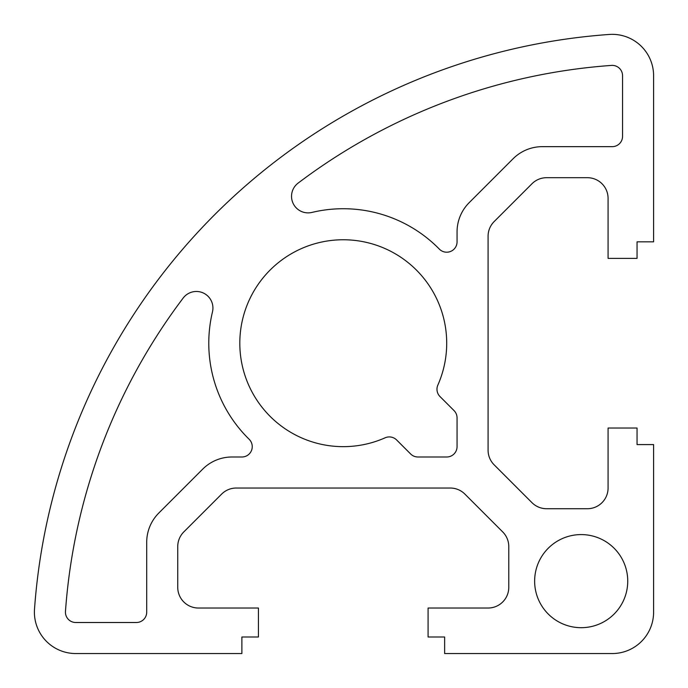 <?xml version="1.0" encoding="UTF-8"?>
<svg xmlns="http://www.w3.org/2000/svg" width="688" height="688" viewBox="0 0 688 688"><rect width="100%" height="100%" fill="white"/><g stroke="black" fill="none" stroke-linecap="round" stroke-linejoin="round"><path stroke-width="0.52" stroke-dasharray="3.44 2.58" d="M534.636 581.136A46.552 46.552 0 0 0 581.188 627.688A46.552 46.552 0 0 0 627.74 581.136A46.552 46.552 0 0 0 581.188 534.585A46.552 46.552 0 0 0 534.636 581.136M298.093 183.128A16.555 16.555 0 0 0 311.922 212.429A134.478 134.478 0 0 1 439.314 249.09A10.346 10.346 0 0 0 457.056 241.849L457.056 231.925A41.375 41.375 0 0 1 469.173 202.668L513.059 158.782A41.375 41.375 0 0 1 542.316 146.656L612.225 146.656A10.346 10.346 0 0 0 622.563 136.31L622.563 75.723A10.346 10.346 0 0 0 611.486 65.412A589.642 589.642 0 0 0 298.093 183.128M65.463 611.426A10.346 10.346 0 0 0 75.775 622.511L136.37 622.511A10.346 10.346 0 0 0 146.707 612.165L146.707 542.264A41.375 41.375 0 0 1 158.833 513.007L202.719 469.121A41.375 41.375 0 0 1 231.976 456.995L241.901 456.995A10.346 10.346 0 0 0 249.142 439.262A134.478 134.478 0 0 1 212.48 311.87A16.555 16.555 0 0 0 183.18 298.033A589.642 589.642 0 0 0 65.463 611.426M437.86 385.065A103.449 103.449 0 0 0 343.26 239.759A103.449 103.449 0 0 0 239.811 343.209A103.449 103.449 0 0 0 385.117 437.809A10.346 10.346 0 0 1 396.615 439.95L410.633 453.968A10.346 10.346 0 0 0 417.943 456.995L446.71 456.995A10.346 10.346 0 0 0 457.056 446.658L457.056 417.891A10.346 10.346 0 0 0 454.02 410.573L440.01 396.563A10.346 10.346 0 0 1 437.86 385.065M34.4 612.165A41.375 41.375 0 0 0 75.775 653.548L241.884 653.548L241.884 636.993L258.43 636.993L258.43 608.029L198.436 608.029A20.692 20.692 0 0 1 177.745 587.346L177.745 546.547A20.692 20.692 0 0 1 183.808 531.919L221.631 494.096A20.692 20.692 0 0 1 236.268 488.033L450.253 488.033A20.692 20.692 0 0 1 464.89 494.096L502.713 531.919A20.692 20.692 0 0 1 508.776 546.547L508.776 587.346A20.692 20.692 0 0 1 488.084 608.029L428.082 608.029L428.082 636.993L444.637 636.993L444.637 653.548L612.225 653.548A41.375 41.375 0 0 0 653.6 612.165L653.6 444.586L637.045 444.586L637.045 428.031L608.08 428.031L608.08 488.033A20.692 20.692 0 0 1 587.397 508.724L546.607 508.724A20.692 20.692 0 0 1 531.97 502.661L494.147 464.83A20.692 20.692 0 0 1 488.084 450.201L488.084 236.208A20.692 20.692 0 0 1 494.147 221.579L531.97 183.756A20.692 20.692 0 0 1 546.607 177.693L587.397 177.693A20.692 20.692 0 0 1 608.08 198.385L608.08 258.378L637.045 258.378L637.045 241.832L653.6 241.832L653.6 75.723A41.375 41.375 0 0 0 609.267 34.452A620.679 620.679 0 0 0 34.503 609.215A41.375 41.375 0 0 0 34.4 612.165"/><path stroke-width="1.03" d="M534.636 581.136A46.552 46.552 0 0 0 581.188 627.688A46.552 46.552 0 0 0 627.74 581.136A46.552 46.552 0 0 0 581.188 534.585A46.552 46.552 0 0 0 534.636 581.136M298.093 183.128A16.555 16.555 0 0 0 311.922 212.429A134.478 134.478 0 0 1 439.314 249.09A10.346 10.346 0 0 0 457.056 241.849L457.056 231.925A41.375 41.375 0 0 1 469.173 202.668L513.059 158.782A41.375 41.375 0 0 1 542.316 146.656L612.225 146.656A10.346 10.346 0 0 0 622.563 136.31L622.563 75.723A10.346 10.346 0 0 0 611.486 65.412A589.642 589.642 0 0 0 298.093 183.128M65.463 611.426A10.346 10.346 0 0 0 75.775 622.511L136.37 622.511A10.346 10.346 0 0 0 146.707 612.165L146.707 542.264A41.375 41.375 0 0 1 158.833 513.007L202.719 469.121A41.375 41.375 0 0 1 231.976 456.995L241.901 456.995A10.346 10.346 0 0 0 249.142 439.262A134.478 134.478 0 0 1 212.48 311.87A16.555 16.555 0 0 0 183.18 298.033A589.642 589.642 0 0 0 65.463 611.426M437.86 385.065A103.449 103.449 0 0 0 343.26 239.759A103.449 103.449 0 0 0 239.811 343.209A103.449 103.449 0 0 0 385.117 437.809A10.346 10.346 0 0 1 396.615 439.95L410.633 453.968A10.346 10.346 0 0 0 417.943 456.995L446.71 456.995A10.346 10.346 0 0 0 457.056 446.658L457.056 417.891A10.346 10.346 0 0 0 454.02 410.573L440.01 396.563A10.346 10.346 0 0 1 437.86 385.065M34.4 612.165A41.375 41.375 0 0 0 75.775 653.548L241.884 653.548L241.884 636.993L258.43 636.993L258.43 608.029L198.436 608.029A20.692 20.692 0 0 1 177.745 587.346L177.745 546.547A20.692 20.692 0 0 1 183.808 531.919L221.631 494.096A20.692 20.692 0 0 1 236.268 488.033L450.253 488.033A20.692 20.692 0 0 1 464.89 494.096L502.713 531.919A20.692 20.692 0 0 1 508.776 546.547L508.776 587.346A20.692 20.692 0 0 1 488.084 608.029L428.082 608.029L428.082 636.993L444.637 636.993L444.637 653.548L612.225 653.548A41.375 41.375 0 0 0 653.6 612.165L653.6 444.586L637.045 444.586L637.045 428.031L608.08 428.031L608.08 488.033A20.692 20.692 0 0 1 587.397 508.724L546.607 508.724A20.692 20.692 0 0 1 531.97 502.661L494.147 464.83A20.692 20.692 0 0 1 488.084 450.201L488.084 236.208A20.692 20.692 0 0 1 494.147 221.579L531.97 183.756A20.692 20.692 0 0 1 546.607 177.693L587.397 177.693A20.692 20.692 0 0 1 608.08 198.385L608.08 258.378L637.045 258.378L637.045 241.832L653.6 241.832L653.6 75.723A41.375 41.375 0 0 0 609.267 34.452A620.679 620.679 0 0 0 34.503 609.215A41.375 41.375 0 0 0 34.4 612.165"/></g></svg>
